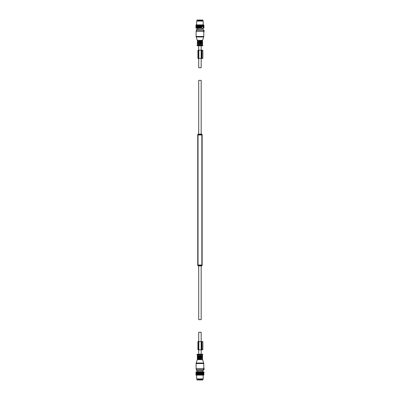 <?xml version="1.0" encoding="UTF-8"?>
<svg xmlns="http://www.w3.org/2000/svg" width="400" height="400" viewBox="0 0 400 400"><rect width="100%" height="100%" fill="white"/><g stroke="black" fill="none" stroke-linecap="round" stroke-linejoin="round"><path stroke-width="0.6" d="M197.75 134.97A0.275 0.275 -0 0 1 198.025 134.695L197.75 134.97C197.75 134.24 197.75 134.24 197.75 134.97L197.75 265.03A0.275 0.275 0 0 0 198.025 265.305L197.75 265.03A0.275 0.275 0 0 0 198.025 265.305L198.025 265.855L197.75 265.58M197.75 134.42L198.025 134.145L198.025 134.695L201.865 134.695A0.275 0.275 180 0 1 202.14 134.97C202.14 134.24 202.14 134.24 202.14 134.97L202.14 265.03A0.275 0.275 180 0 1 201.865 265.305L198.025 265.305M199.945 134.27C198.315 134.23 198.315 134.2 199.945 134.18C201.575 134.2 201.575 134.23 199.945 134.27M198.71 134.225L198.71 80.365L201.18 80.365L201.18 134.225M201.18 265.855L201.18 319.635L198.71 319.635L198.71 265.855M197.065 379.505L197.065 380L202.825 380L202.825 379.505M203.77 371.77L196.05 371.77L195.95 375.015M203.95 371.88L203.84 375.115L203.945 371.88M203.91 371.88L203.815 375.115L203.9 371.88M203.745 371.77L203.77 375.115M203.67 371.77L203.67 375.115L196.19 375.115L196.06 371.88L196.055 375.115M203.625 371.77L203.695 375.005M203.695 371.88L203.66 375.005M203.465 371.77L203.515 375.005M203.325 371.77L203.475 375.005M203.255 371.77L203.295 375.005M203.095 371.77L203.24 375.005M203.01 371.77L203.03 375.005M202.82 371.77L202.97 375.005M202.73 371.77L202.73 375.005M202.515 371.77L202.665 375.005M202.42 371.77L202.42 375.115M202.41 371.77L202.4 375.005M202.175 371.77L202.325 375.005M202.035 375.005L202.065 371.77L202.085 375.115L201.81 375.115M201.81 371.77L201.955 375.005M201.72 371.77L201.72 375.115M201.69 371.77L201.645 375.005M201.645 371.88L201.565 375.005M201.335 371.77L201.335 375.115M201.3 371.77L201.235 375.005M201.235 371.88L201.15 375.005M200.935 371.77L200.935 375.115M200.89 371.77L200.81 375.005M200.81 371.88L200.72 375.005M200.525 371.77L200.525 375.115M200.465 371.77L200.375 375.005M200.375 371.88L200.285 375.005M200.105 371.77L200.105 375.115M200.04 371.77L199.935 375.005M199.935 371.88L199.845 375.005M199.68 371.77L199.68 375.115M199.61 371.77L199.495 375.005M199.495 371.88L199.405 375.005M199.265 371.77L199.265 375.115M199.185 371.77L199.06 375.005M199.06 371.88L198.97 375.005M198.855 371.77L198.855 375.115M198.77 371.77L198.635 375.005M198.635 371.88L198.55 375.005M198.455 371.77L198.455 375.115M198.365 371.77L198.225 375.005M198.225 371.88L198.145 375.005M198.075 371.77L198.075 375.115M197.985 371.77L197.84 375.005M197.84 371.88L197.76 375.005M197.985 375.115L197.76 371.88M197.625 371.77L197.475 375.005M197.475 371.88L197.405 375.005M197.625 375.115L197.405 371.88M197.295 371.77L197.145 375.005M197.145 371.88L197.08 375.005M196.995 371.77L196.845 375.005M196.845 371.88L196.79 375.005M196.735 371.77L196.585 375.005M196.58 371.77L196.535 375.005M196.51 371.77L196.365 375.005M196.385 371.77L196.325 375.005M196.33 371.77L196.19 375.005M196.23 371.77L196.16 375.005M196.05 371.77L195.94 375.005M203.24 378.9L196.65 378.9L197 379.285L202.89 379.285L203.24 378.9L203.095 375.115M201.69 375.115L201.425 375.115M201.3 375.115L201.02 375.115M200.89 375.115L200.6 375.115M200.465 375.115L200.175 375.115M200.04 375.115L199.745 375.115M199.61 375.115L199.32 375.115M199.185 375.115L198.9 375.115M198.77 375.115L198.49 375.115M198.365 375.115L198.105 375.115M202.89 379.285L197 379.285M198.71 341.585L198.71 332.255L201.18 332.255L201.18 341.585M198.71 349.815L198.71 354.205L202.425 354.205L201.18 354.205L201.18 349.815M201.285 354.975L198.605 354.975M201.21 354.975L197.31 354.975M197.695 371.77L197.695 370.67L196.755 370.67L203.135 370.67L203.58 369.795L204.06 369.795M203.4 370.465L196.49 370.465L196.16 369.235L203.71 369.235L203.595 369.74L204.06 369.74L204.06 367.925L203.785 367.925L204.06 367.925M203.71 369.235L204.06 368.915L203.775 368.915L203.785 363.545L196.105 363.545L196.185 363.035L203.705 363.035L203.785 363.545M204.06 369.08L203.765 368.915M204.06 368.035L203.785 367.925M198.575 349.815L202.855 349.815L202.855 341.585L197.915 341.585L197.915 349.815L198.575 349.815L198.575 341.585M202.825 20.495L202.825 20L197.065 20L197.065 20.495M203.615 28.12L203.655 24.995L203.655 28.12M196.085 28.23L203.475 28.23M203.59 28.23L203.945 28.12L203.84 24.885M201.24 28.23L201.24 24.885L201.625 24.885L201.625 26.585L202.34 26.585L202.34 24.885L203.655 24.995M203.635 28.23L203.82 24.885M203.77 28.12L203.8 24.995M203.75 28.23L203.88 24.995M203.805 28.23L203.895 24.995M196.085 24.885L195.94 28.12L196.085 24.885L196.015 28.12L196.165 24.885L201.24 24.885M196.05 28.23L195.96 24.995M196.2 28.23L196.125 24.995M196.125 28.12L196.155 24.995M196.34 28.23L196.28 24.995M196.46 28.23L196.32 24.995M196.525 28.23L196.48 24.995M196.675 28.23L196.53 24.995M196.75 28.23L196.72 24.995M196.93 28.23L196.78 24.995M197.015 28.23L197.005 24.995M197.22 28.23L197.065 24.995M197.32 24.995L197.315 28.23L197.54 24.885M197.32 28.12L197.39 24.995M197.635 28.23L197.635 24.885M197.65 28.23L197.67 24.995M197.67 28.12L197.745 24.995M197.985 28.23L197.985 24.885M198.01 28.23L198.045 24.995M198.045 28.12L198.13 24.995M198.36 28.23L198.36 24.885M198.395 28.23L198.445 24.995M198.445 28.12L198.53 24.995M198.75 28.23L198.75 24.885M198.795 28.23L198.865 24.995M198.865 28.12L198.955 24.995M199.16 28.23L199.16 24.885M199.21 28.23L199.295 24.995M199.295 28.12L199.385 24.995M199.575 28.23L199.575 24.885M199.64 28.23L199.735 24.995M199.735 28.12L199.825 24.995M200 28.23L200 24.885M200.065 28.23L200.175 24.995M200.175 28.12L200.265 24.995M200.42 28.23L200.42 24.885M200.495 28.23L200.615 24.995M200.615 28.12L200.705 24.995M200.835 28.23L200.835 24.885M200.915 28.23L201.045 24.995M201.045 28.12L201.13 24.995M201.325 28.23L201.46 24.995L201.595 28.23M198.01 24.885L198.27 24.885M198.395 24.885L198.665 24.885M198.795 24.885L199.08 24.885M199.21 24.885L199.5 24.885M199.64 24.885L199.93 24.885M200.065 24.885L200.36 24.885M200.495 24.885L200.785 24.885M200.915 24.885L201.195 24.885M201.625 24.885L201.975 24.885L201.86 26.585M201.995 26.585L201.975 24.885M201.995 24.885L202.325 24.885L202.235 26.585M203.415 24.885L203.42 26.585L203.465 24.995M202.945 24.885L202.9 26.585L202.96 24.995M202.96 26.585L203.03 24.885M203.18 26.585L203.23 24.995M201.94 26.585L201.94 24.995M202.31 26.585L202.31 24.995M202.34 26.585L202.435 24.885M202.585 26.585L202.65 24.995M202.65 26.585L202.9 26.585M196.65 24.885L196.65 21.1L203.24 21.1L203.24 24.885M203.24 21.1L202.89 20.715L197 20.715L196.65 21.1M197 20.715L202.89 20.715M201.71 28.23L201.71 26.585M203.14 28.23L203.14 26.585M201.18 58.415L201.18 67.745L198.71 67.745L198.71 58.415M199.945 45.795L198.71 45.795L198.71 50.185M201.18 50.185L201.18 45.795L202.425 45.795L197.465 45.795L197.005 45.27L202.885 45.27L198.605 45.025M198.68 45.025L202.58 45.025M202.195 28.23L202.195 29.33L203.135 29.33L196.755 29.33L196.16 30.765L203.71 30.765L203.595 30.26L204.06 30.205L204.06 32.075L203.785 32.075L204.06 32.075M204.06 31.965L203.785 32.075L203.595 30.26M203.775 31.085L204.06 30.92M201.975 50.185L201.135 50.185L201.135 58.415L202.855 58.415L202.855 50.185L201.975 50.185L201.975 58.415M201.135 50.185L197.915 50.185L197.915 58.415L201.135 58.415M198.025 134.97L201.865 134.97L201.865 265.03L198.025 265.03L198.025 134.97M198.025 265.855L201.865 265.855L201.865 265.03L202.14 265.03M201.18 134.145L201.865 134.145L201.865 134.97L202.14 134.97M197.465 354.205L202.425 354.205M202.665 354.345L202.885 354.73L197.005 354.73L197.145 354.975M202.415 355.605L197.365 355.76L202.415 355.605L202.415 355.14M197.365 355.76L202.525 355.76M197.255 355.915L202.635 355.915M201.18 356.275L197.365 356.275L201.18 356.275M197.475 356.895L202.525 357.05L197.365 357.05L197.475 356.43L202.415 356.43L202.635 356.12M197.365 357.05L202.525 357.05M197.255 357.205L202.635 357.205M197.255 357.41L202.635 357.41M197.475 358.185L202.525 358.34L197.365 358.34L197.475 357.72L202.525 357.565M197.365 358.34L202.525 358.34M197.255 358.495L202.635 358.495M197.255 358.7L202.635 358.7M197.475 359.475L202.53 359.63L197.36 359.63L197.475 359.01L202.525 358.855M197.36 359.63L202.635 359.74L203.705 363.035M196.16 369.235L196.105 368.81L203.775 368.81M203.595 369.74L204.06 369.74M201.975 349.815L201.975 341.585M201.45 349.815L201.45 341.585M201.135 349.815L201.135 341.585M198.85 349.815L198.85 341.585M202.425 45.795L197.225 45.655M197.475 44.395L202.525 44.24L197.475 44.395L197.475 44.86M202.525 44.24L197.365 44.24M202.635 44.085L197.255 44.085M202.635 43.88L197.255 43.88M202.415 43.105L197.365 42.95L202.525 42.95L202.415 43.57L197.365 43.725M202.525 42.95L197.365 42.95M202.635 42.795L197.255 42.795M202.635 42.59L197.255 42.59M202.415 41.815L197.365 41.66L202.525 41.66L202.415 42.28L197.365 42.435M202.525 41.66L197.365 41.66M202.635 41.505L197.255 41.505M202.635 41.3L197.255 41.3M202.415 40.525L197.36 40.37L202.53 40.37L202.415 40.99L197.365 41.145M203.135 29.33L196.49 29.535M202.53 40.37L197.255 40.26L196.185 36.965L203.705 36.965L203.785 36.455L196.105 36.455L196.185 36.965M203.775 31.19L196.105 31.19L196.16 30.765M201.45 50.185L201.45 58.415M198.85 50.185L198.85 58.415M198.575 50.185L198.575 58.415M201.865 265.855L202.14 265.58M201.865 134.145L202.14 134.42M198.025 134.145L198.71 134.145M202.195 371.77L202.195 370.67M196.65 375.115L196.65 378.9M197.225 354.345L197.005 354.73M197.475 355.605L197.475 355.14M197.255 356.12L197.475 356.43M202.415 356.895L202.415 356.43M202.415 358.185L202.415 357.72M202.415 359.475L202.415 359.01M196.49 370.465L196.755 370.67M197.255 359.74L196.185 363.035M196.105 368.81L196.105 363.545M197.695 28.23L197.695 29.33M202.665 45.655L202.885 45.27M202.415 44.395L202.415 44.86M197.475 43.105L197.475 43.57M197.475 41.815L197.475 42.28M197.475 40.525L197.475 40.99M203.4 29.535L203.58 30.205L204.06 30.205M202.635 40.26L203.705 36.965M203.785 32.075L203.785 36.455M196.105 31.19L196.105 36.455"/></g></svg>

